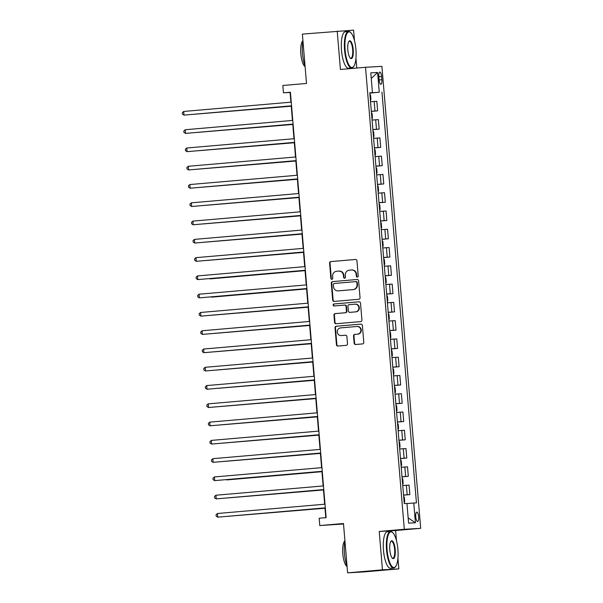 <?xml version="1.0" encoding="UTF-8"?>
<svg xmlns="http://www.w3.org/2000/svg" width="603" height="603" viewBox="0 0 603 603"><rect width="100%" height="100%" fill="white"/><g stroke="black" fill="none" stroke-linecap="round" stroke-linejoin="round"><path stroke-width="0.9" d="M357.353 277.116A1.01 0.957 -93.3 0 0 358.22 276.023L356.938 260.775A1.44 1.372 -93.3 0 0 355.453 259.463L330.836 261.596A1.44 1.372 -93.3 0 0 329.592 263.149L330.866 278.398A1.01 0.957 -93.3 0 0 331.914 279.317A1.01 0.957 -93.3 0 0 332.781 278.232L332.615 276.257A4.605 4.394 -93.3 0 1 336.61 271.282L338.66 271.109A4.605 4.394 -93.3 0 1 343.424 275.322L343.589 277.297A1.01 0.957 -93.3 0 0 344.599 278.217A1.01 0.957 -93.3 0 0 345.504 277.131L345.338 275.156A4.605 4.394 -93.3 0 1 349.325 270.182L351.383 270.008A4.605 4.394 -93.3 0 1 356.139 274.222L356.305 276.189A1.01 0.957 -93.3 0 0 357.353 277.116M418.61 516.711A4.696 1.417 85 0 0 416.786 512.113A4.696 1.417 85 0 0 415.769 516.869A4.696 1.417 85 0 0 417.593 521.467A4.696 1.417 85 0 0 418.61 516.711M354.149 343.197A1.44 1.372 -93.3 0 0 355.642 344.509L362.546 343.914A1.44 1.372 -93.3 0 0 363.79 342.361L362.373 325.424A1.44 1.372 -93.3 0 0 360.88 324.113L336.263 326.246A1.44 1.372 -93.3 0 0 335.019 327.798L336.436 344.728A1.44 1.372 -93.3 0 0 337.929 346.047L346.273 345.323A1.44 1.372 -93.3 0 0 347.516 343.77L346.906 336.527A1.44 1.372 -93.3 0 0 345.421 335.208L341.283 335.57A3.852 3.671 -93.3 0 1 337.296 331.989A3.852 3.671 -93.3 0 1 340.642 327.889L356.848 326.487A3.852 3.671 -93.3 0 1 360.828 330.06A3.852 3.671 -93.3 0 1 357.489 334.16L354.79 334.394A1.44 1.372 -93.3 0 0 353.539 335.946L354.149 343.197L354.594 343.167A1.44 1.372 -93.3 0 0 355.898 344.486M354.481 40.627L353.599 30.15L302.374 34.107L306.52 83.448L282.837 85.505L283.448 92.809L290.412 92.206L326.14 517.645L319.175 518.248L319.786 525.56L343.514 523.984M396.465 540.627L395.613 530.519L379.227 531.454L382.453 569.827L347.614 572.85L343.476 523.51L319.786 525.56M379.227 531.454L404.312 529.283L365.516 67.295L381.903 66.353L420.698 528.341L404.312 529.283M337.213 31.085L340.431 69.466L365.516 67.295M358.8 299.284A1.44 1.372 -93.3 0 0 360.044 297.731L358.619 280.794A1.44 1.372 -93.3 0 0 357.134 279.483L332.517 281.616A1.44 1.372 -93.3 0 0 331.273 283.169L332.69 300.098A1.44 1.372 -93.3 0 0 334.183 301.417L358.8 299.284M360.496 303.113L361.921 320.042A1.44 1.372 -93.3 0 1 360.669 321.603L336.052 323.736A1.44 1.372 -93.3 0 1 334.567 322.417L333.956 315.165A1.44 1.372 -93.3 0 1 335.208 313.613L345.187 312.753A1.44 1.372 -93.3 0 0 346.439 311.193L346.032 306.392A1.44 1.372 -93.3 0 0 344.547 305.073L334.152 305.977A1.01 0.957 -93.3 0 0 334.152 305.977A1.01 0.957 -93.3 0 1 333.105 305.035A1.01 0.957 -93.3 0 1 333.979 303.965L359.011 301.794A1.44 1.372 -93.3 0 1 360.496 303.113M382.453 569.827L398.839 568.893L364.008 571.915L347.614 572.85M378.85 76.664L379.121 79.882A4.545 1.372 85 0 0 380.885 84.337A4.545 1.372 85 0 0 381.865 79.724L381.593 76.506A4.545 1.372 85 0 0 379.83 72.051A4.545 1.372 85 0 0 378.85 76.664M369.775 92.87L372.443 92.606L369.767 92.756L404.266 503.573L406.942 503.422L408.6 523.155L415.422 522.771L408.156 517.887M372.443 92.606L370.785 72.865L377.606 72.473L379.264 92.214L369.782 92.983M369.797 93.111L379.264 92.214M381.948 92.055L416.447 502.879L413.764 503.03L415.422 522.771M356.78 68.049L355.958 58.212M395.613 530.519L420.698 528.341M398.839 568.893L397.942 558.212M283.448 92.809L290.088 92.432L290.91 102.171M291.219 105.857L292.447 120.442M292.757 124.128L293.978 138.72M294.287 142.406L295.515 156.991M295.824 160.677L297.045 175.269M297.354 178.955L298.583 193.54M298.892 197.226L300.113 211.819M300.43 215.505L301.651 230.09M301.96 233.776L303.188 248.368M303.497 252.054L304.719 266.639M305.028 270.325L306.256 284.918M306.565 288.603L307.786 303.188M308.103 306.882L309.324 321.467M309.633 325.153L310.862 339.738M311.171 343.431L312.392 358.016M312.701 361.702L313.929 376.287M314.238 379.98L315.459 394.566M315.768 398.251L316.997 412.836M317.306 416.53L318.535 431.115M318.844 434.801L320.065 449.393M320.374 453.079L321.603 467.664M321.912 471.35L323.133 485.943M323.442 489.628L324.67 504.214M324.979 507.899L325.801 517.675M371.327 111.389L377.629 110.839L376.83 101.334L370.521 101.764M372.865 129.66L379.166 129.117L378.367 119.613L372.059 120.042M374.403 147.939L380.697 147.388L379.898 137.891L373.589 138.313M375.933 166.209L382.234 165.667L381.435 156.162L375.126 156.592M377.47 184.488L383.764 183.938L382.965 174.44L376.664 174.862M379.001 202.759L385.302 202.216L384.503 192.711L378.194 193.141M380.538 221.037L386.84 220.487L386.041 210.99L379.732 211.412M382.076 239.308L388.37 238.765L387.571 229.261L381.262 229.69M383.606 257.587L389.907 257.036L389.108 247.539L382.799 247.961M385.144 275.857L391.437 275.315L390.638 265.81L384.337 266.24M386.674 294.136L392.975 293.593L392.176 284.088L385.867 284.51M388.211 312.407L394.513 311.864L393.714 302.359L387.405 302.789M389.749 330.685L396.043 330.143L395.244 320.638L388.935 321.06M391.279 348.964L397.581 348.413L396.782 338.909L390.473 339.338M392.817 367.235L399.111 366.692L398.312 357.187L392.01 357.609M394.347 385.513L400.648 384.963L399.849 375.458L393.54 375.888M395.885 403.784L402.178 403.241L401.387 393.736L395.078 394.158M397.422 422.062L403.716 421.512L402.917 412.007L396.608 412.437M398.952 440.333L405.254 439.791L404.455 430.286L398.146 430.715M400.49 458.612L406.784 458.061L405.985 448.564L399.676 448.986M402.02 476.883L408.321 476.34L407.522 466.835L401.214 467.265M403.558 495.161L409.852 494.611L409.06 485.114L402.751 485.536M377.629 110.839L371.32 111.269M379.166 129.117L372.858 129.539M380.697 147.388L374.388 147.818M382.234 165.667L375.925 166.089M383.764 183.938L377.455 184.367M385.302 202.216L378.993 202.638M386.84 220.487L380.531 220.917M388.37 238.765L382.061 239.187M389.907 257.036L383.598 257.466M391.437 275.315L385.129 275.744M392.975 293.593L386.666 294.015M394.513 311.864L388.204 312.294M396.043 330.143L389.734 330.565M397.581 348.413L391.272 348.843M399.111 366.692L392.802 367.114M400.648 384.963L394.339 385.392M402.178 403.241L395.877 403.663M403.716 421.512L397.407 421.942M405.254 439.791L398.945 440.213M406.784 458.061L400.475 458.491M408.321 476.34L402.013 476.762M409.852 494.611L403.55 495.04M406.957 503.573L413.764 503.03M371.26 78.435L377.606 72.473M357.541 277.079A1.01 0.957 -93.3 0 1 356.75 276.166L356.584 274.192A4.605 4.394 -93.3 0 0 351.82 269.978M339.105 271.086A4.605 4.394 -93.3 0 1 343.868 275.292L344.034 277.267A1.01 0.957 -93.3 0 0 344.826 278.179M355.634 259.456L331.281 261.566A1.44 1.372 -93.3 0 0 330.029 263.127L331.311 278.367A1.01 0.957 -93.3 0 0 332.102 279.279M357.323 279.475L332.962 281.586A1.44 1.372 -93.3 0 0 331.71 283.139L333.135 300.075A1.44 1.372 -93.3 0 0 334.439 301.394M356.84 282.543A1.01 0.957 -93.3 0 0 355.8 281.624L334.19 283.493A1.01 0.957 -93.3 0 0 333.316 284.578L333.489 286.659A4.605 4.394 -93.3 0 0 338.253 290.872L353.026 289.591A4.605 4.394 -93.3 0 0 357.014 284.624L356.84 282.543L357.285 282.513A1.01 0.957 -93.3 0 0 356.245 281.593L355.853 281.616M338.449 290.865A4.605 4.394 -93.3 0 0 338.698 290.85L338.253 290.872M357.285 282.513L357.458 284.593A4.605 4.394 -93.3 0 1 353.471 289.568L338.698 290.85M344.622 305.065L344.984 305.05A1.44 1.372 -93.3 0 1 346.476 306.362L346.876 311.171A1.44 1.372 -93.3 0 1 345.632 312.723L335.645 313.59A1.44 1.372 -93.3 0 0 334.401 315.143L335.012 322.394A1.44 1.372 -93.3 0 0 336.316 323.713M359.192 301.794L334.424 303.942A1.01 0.957 -93.3 0 0 334.439 305.947M355.551 311.849A3.852 3.671 -93.3 0 0 358.891 307.749A3.852 3.671 -93.3 0 0 354.903 304.176L349.19 304.673A1.44 1.372 -93.3 0 0 347.946 306.226L348.353 311.027A1.44 1.372 -93.3 0 0 349.838 312.346L355.989 311.826A3.852 3.671 -93.3 0 0 359.328 307.726A3.852 3.671 -93.3 0 0 355.348 304.153M350.207 312.324A1.44 1.372 -93.3 0 0 350.283 312.324L349.838 312.346M355.989 311.826L350.283 312.324M357.285 326.457A3.852 3.671 -93.3 0 1 361.272 330.037A3.852 3.671 -93.3 0 1 357.933 334.137L355.235 334.371A1.44 1.372 -93.3 0 0 353.984 335.924L354.594 343.167M341.524 335.554A3.852 3.671 -93.3 0 0 341.728 335.539L341.283 335.57M345.602 335.208L341.728 335.539M361.069 324.105L336.708 326.215A1.44 1.372 -93.3 0 0 335.464 327.776L336.881 344.705A1.44 1.372 -93.3 0 0 338.185 346.024M370.423 100.588L370.92 99.608L370.551 95.221L369.895 94.309M195.048 114.193L291.249 106.181M194.648 114.223L291.241 106.143M291.558 105.796L183.998 115.113L183.689 111.457L291.249 102.141M291.558 105.827L183.998 115.113L182.43 114.155L182.302 112.693L183.689 111.457M371.961 118.866L372.45 117.887L372.089 113.5L371.433 112.58M196.578 132.464L292.779 124.452M196.186 132.502L292.779 124.422M373.491 137.137L373.988 136.157L373.619 131.771L372.963 130.859M198.116 150.742L294.317 142.73M197.716 150.773L294.309 142.692M375.028 155.416L375.526 154.436L375.156 150.049L374.501 149.129M199.653 169.013L295.847 161.001M199.254 169.051L295.847 160.971M293.088 124.067L185.536 133.391L185.227 129.735L292.787 120.412M293.096 124.097L185.536 133.391L183.96 132.434L183.84 130.972L185.227 129.735M294.626 142.346L187.066 151.662L186.764 148.006L294.317 138.69M294.626 142.376L187.066 151.662L185.498 150.705L185.37 149.243L186.764 148.006M296.156 160.617L188.603 169.94L188.294 166.285L295.854 156.961M296.163 160.647L188.603 169.94L187.028 168.983L186.907 167.521L188.294 166.285M376.566 173.687L377.056 172.707L376.687 168.32L376.038 167.408M201.183 187.292L297.385 179.279M200.791 187.322L297.385 179.242M297.694 178.895L190.133 188.211L189.832 184.556L297.385 175.239M297.694 178.925L190.133 188.211L188.566 187.254L188.445 185.792L189.832 184.556M355.921 49.378A17.902 5.412 85 0 0 350.758 32.63A17.902 5.412 85 0 0 345.112 49.996A17.902 5.412 85 0 0 353.69 66.451A17.902 5.412 85 0 0 355.921 49.378M353.69 66.451L353.35 66.903A18.339 5.54 -95 0 1 351.677 67.996A18.339 5.54 -95 0 1 344.562 50.041A18.339 5.54 -95 0 1 348.511 31.454A18.339 5.54 -95 0 1 350.343 32.245L350.758 32.63M353.215 49.536A8.947 2.706 -95 0 1 350.396 58.22A8.947 2.706 -95 0 1 347.81 49.845A8.947 2.706 -95 0 1 348.926 41.306A8.947 2.706 -95 0 1 353.215 49.536M350.185 58.001A8.51 2.57 85 0 0 350.833 58.205A8.51 2.57 85 0 0 352.665 49.574A8.51 2.57 85 0 0 349.363 41.245A8.51 2.57 85 0 0 348.76 41.554M305.073 66.224A18.339 5.54 -95 0 1 302.48 53.69A18.339 5.54 -95 0 1 302.955 40.981M305.103 66.594A13.206 3.995 -95 0 1 300.829 53.878A13.206 3.995 -95 0 1 302.94 40.8M351.677 67.996L348.617 68.26A18.339 5.54 -95 0 1 341.494 50.305A18.339 5.54 -95 0 1 345.451 31.718L348.511 31.454M397.905 549.378A17.902 5.412 85 0 0 392.741 532.63A17.902 5.412 85 0 0 387.096 549.996A17.902 5.412 85 0 0 395.674 566.451A17.902 5.412 85 0 0 397.905 549.378M395.674 566.451L395.334 566.903A18.339 5.54 -95 0 1 393.669 567.996A18.339 5.54 -95 0 1 386.546 550.042A18.339 5.54 -95 0 1 390.503 531.454A18.339 5.54 -95 0 1 392.334 532.245L392.741 532.63M395.206 549.537A8.947 2.706 -95 0 1 392.38 558.22A8.947 2.706 -95 0 1 389.802 549.846A8.947 2.706 -95 0 1 390.917 541.306A8.947 2.706 -95 0 1 395.206 549.537M392.169 558.001A8.51 2.57 85 0 0 392.817 558.205A8.51 2.57 85 0 0 394.648 549.582A8.51 2.57 85 0 0 391.347 541.245A8.51 2.57 85 0 0 390.744 541.554M347.064 566.225A18.339 5.54 -95 0 1 344.471 553.69A18.339 5.54 -95 0 1 344.939 540.981M347.094 566.594A13.206 3.995 -95 0 1 342.813 553.878A13.206 3.995 -95 0 1 344.924 540.801M393.669 567.996L390.601 568.26A18.339 5.54 -95 0 1 383.478 550.305A18.339 5.54 -95 0 1 387.435 531.718L390.503 531.454M378.096 191.965L378.594 190.985L378.224 186.598L377.568 185.679M202.721 205.563L298.922 197.55M202.322 205.6L298.915 197.52M379.634 210.236L380.124 209.256L379.762 204.869L379.106 203.957M204.251 223.841L300.452 215.829M203.859 223.871L300.452 215.799M381.164 228.514L381.661 227.535L381.292 223.148L380.636 222.228M205.789 242.112L301.99 234.1M205.389 242.15L301.982 234.07M382.701 246.785L383.199 245.805L382.83 241.419L382.174 240.507M207.326 260.39L303.52 252.378M206.927 260.421L303.52 252.348M384.232 265.064L384.729 264.084L384.36 259.697L383.704 258.777M209.987 278.895L305.058 270.649L209.987 278.895M208.857 278.661L208.465 278.699M191.362 202.834L189.975 204.07L190.103 205.533L191.671 206.49L299.231 197.196L191.671 206.49L191.362 202.834L298.922 193.51M300.761 215.444L193.209 224.761L192.9 221.113L300.46 211.789M300.769 215.475L193.209 224.761L191.633 223.803L191.513 222.341L192.9 221.113M302.299 233.715L194.739 243.039L194.43 239.383L301.99 230.06M302.299 233.753L194.739 243.039L193.171 242.082L193.043 240.62L194.43 239.383M303.829 251.994L196.276 261.31L195.967 257.662L303.528 248.338M303.837 252.024L196.276 261.31L194.701 260.353L194.581 258.891L195.967 257.662M305.367 270.265L197.807 279.588L197.505 275.933L305.058 266.609M305.367 270.302L197.807 279.588L196.239 278.631L196.118 277.169L197.505 275.933M385.769 283.335L386.267 282.355L385.897 277.968L385.242 277.056M211.525 297.166L306.595 288.927L211.525 297.166M210.394 296.94L209.995 296.97M306.904 288.543L199.344 297.867L199.035 294.211L306.595 284.887M306.904 288.573L199.344 297.867L197.776 296.902L197.648 295.44L199.035 294.211M387.307 301.613L387.797 300.633L387.428 296.246L386.779 295.327M211.924 315.211L308.125 307.198M211.532 315.248L308.125 307.168M308.435 306.814L200.882 316.138L200.573 312.482L308.125 303.158M308.442 306.852L200.882 316.138L199.307 315.181L199.186 313.718L200.573 312.482M388.837 319.892L389.334 318.904L388.965 314.517L388.309 313.605M213.462 333.489L309.663 325.477M213.063 333.519L309.656 325.447M309.972 325.092L202.412 334.416L202.103 330.761L309.663 321.437M309.972 325.123L202.412 334.416L200.844 333.451L200.716 331.989L202.103 330.761M390.375 338.162L390.872 337.183L390.503 332.796L389.847 331.876M215 351.76L311.193 343.755M214.6 351.798L311.193 343.718M311.502 343.363L203.95 352.687L203.641 349.031L311.201 339.708M311.51 343.401L203.95 352.687L202.374 351.73L202.254 350.268L203.641 349.031M391.905 356.441L392.402 355.453L392.033 351.067L391.377 350.155M216.53 370.038L312.731 362.026M216.13 370.076L312.731 361.996M313.04 361.642L205.48 370.966L205.178 367.31L312.731 357.986M313.04 361.672L205.48 370.966L203.912 370.001L203.791 368.546L205.178 367.31M393.442 374.712L393.94 373.732L393.571 369.345L392.915 368.433M218.067 388.309L314.269 380.305M217.668 388.347L314.261 380.267M314.578 379.913L207.017 389.236L206.708 385.581L314.269 376.264M314.578 379.95L207.017 389.236L205.442 388.279L205.321 386.817L206.708 385.581M394.98 392.99L395.47 392.003L395.101 387.623L394.452 386.704M219.598 406.588L315.799 398.575M219.206 406.626L315.799 398.545M396.51 411.261L397.008 410.281L396.638 405.894L395.983 404.982M221.135 424.866L317.336 416.854M220.736 424.896L317.329 416.816M398.048 429.54L398.545 428.552L398.176 424.173L397.52 423.253M222.665 443.137L318.866 435.125M222.273 443.175L318.866 435.095M399.578 447.81L400.075 446.831L399.706 442.444L399.05 441.532M224.203 461.416L320.404 453.403M223.803 461.446L320.404 453.366M401.116 466.089L401.613 465.109L401.244 460.722L400.588 459.803M226.871 479.913L321.934 471.674L226.871 479.913M225.741 479.687L225.341 479.724M402.653 484.36L403.143 483.38L402.774 478.993L402.126 478.081M227.271 497.965L323.472 489.953M226.879 497.995L323.472 489.915M404.183 502.638L404.681 501.658L404.312 497.271L403.656 496.352M228.808 516.236L325.009 508.223M228.409 516.274L325.002 508.193M208.246 403.859L206.859 405.095L206.98 406.558L208.555 407.515L316.115 398.221L208.555 407.515L208.246 403.859L315.799 394.535M317.645 416.462L210.085 425.786L209.776 422.13L317.336 412.814M317.645 416.5L210.085 425.786L208.517 424.829L208.389 423.366L209.776 422.13M319.175 434.74L211.623 444.064L211.314 440.409L318.874 431.085M319.183 434.771L211.623 444.064L210.048 443.107L209.927 441.645L211.314 440.409M320.713 453.019L213.153 462.335L212.851 458.679L320.404 449.363M320.713 453.049L213.153 462.335L211.585 461.378L211.465 459.916L212.851 458.679M322.251 471.29L214.691 480.614L214.382 476.958L321.942 467.634M322.251 471.32L214.691 480.614L213.115 479.656L212.995 478.194L214.382 476.958M323.781 489.568L216.221 498.885L215.919 495.229L323.472 485.912M323.781 489.598L216.221 498.885L214.653 497.927L214.532 496.465L215.919 495.229M325.319 507.839L217.758 517.163L217.449 513.507L325.009 504.183M325.319 507.869L217.758 517.163L216.191 516.206L216.062 514.743L217.449 513.507M374.945 110.997L374.154 101.492M376.483 129.268L375.684 119.763M378.021 147.547L377.222 138.042M379.551 165.817L378.752 156.313M381.088 184.096L380.289 174.591M382.619 202.367L381.827 192.862M384.156 220.645L383.357 211.14M385.694 238.916L384.895 229.419M387.224 257.195L386.425 247.69M388.762 275.465L387.963 265.968M390.292 293.744L389.5 284.239M391.829 312.015L391.03 302.518M393.367 330.293L392.568 320.788M394.897 348.564L394.098 339.067M396.435 366.843L395.636 357.338M397.965 385.121L397.173 375.616M399.503 403.392L398.704 393.887M401.04 421.67L400.241 412.166M402.57 439.941L401.771 430.436M404.108 458.22L403.309 448.715M405.638 476.491L404.839 466.986M407.176 494.769L406.377 485.264M378.857 76.747L381.593 76.506M379.129 79.958L381.865 79.724M356.584 274.192L356.139 274.222M344.034 277.267L343.589 277.297M343.868 275.292L343.424 275.322M331.311 278.367L330.866 278.398M330.029 263.127L329.592 263.149M331.281 261.566L330.836 261.596M356.75 276.166L356.305 276.189M333.135 300.075L332.69 300.098M331.71 283.139L331.273 283.169M332.962 281.586L332.517 281.616M353.471 289.568L353.026 289.591M357.458 284.593L357.014 284.624M335.012 322.394L334.567 322.417M334.401 315.143L333.956 315.165M335.645 313.59L335.208 313.613M345.632 312.723L345.187 312.753M346.876 311.171L346.439 311.193M346.476 306.362L346.032 306.392M334.424 303.942L333.979 303.965M353.984 335.924L353.539 335.946M355.235 334.371L354.79 334.394M357.933 334.137L357.489 334.16M336.881 344.705L336.436 344.728M335.464 327.776L335.019 327.798M336.708 326.215L336.263 326.246M351.948 269.971L351.504 269.993M339.225 271.071L338.78 271.101M356.267 281.593L355.823 281.616M338.577 290.857L338.132 290.88M345.022 305.043L344.584 305.073M355.446 304.146L355.009 304.168M350.245 312.324L349.8 312.346M357.391 326.449L356.946 326.479M341.622 335.547L341.185 335.577"/></g></svg>
